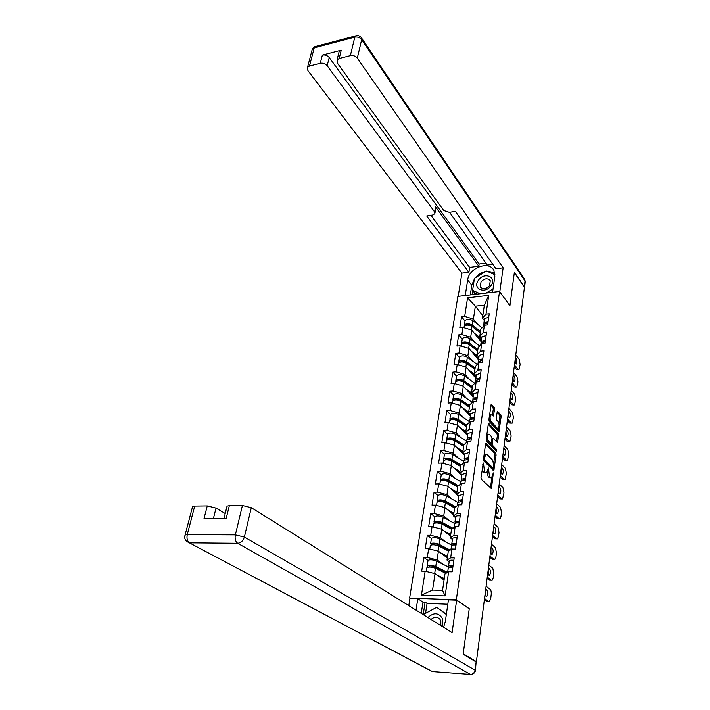 <?xml version="1.0" encoding="UTF-8"?>
<svg xmlns="http://www.w3.org/2000/svg" width="710" height="710" viewBox="0 0 710 710"><rect width="100%" height="100%" fill="white"/><g stroke="black" fill="none" stroke-linecap="round" stroke-linejoin="round"><path stroke-width="1.06" d="M483.403 463.018L480.99 477.457L481.362 479.303L491.444 488.666L493.326 472.904L491.568 477.777L490.379 477.653L489.58 476.872L488.409 468.014L486.634 472.896L484.584 471.981L483.403 463.018M494.559 409.111L494.213 407.3L491.187 404.274L488.897 419.637L489.252 421.465L498.961 431.689L501.145 416.53L500.807 414.746L497.328 411.196L496.219 418.101L496.574 419.903L498.109 421.616C499.352 424.048 499.405 426.293 498.26 428.352L497.24 428.192L491.107 421.483C489.838 419.033 489.785 416.761 490.938 414.675L493.432 416.042L494.559 409.111L493.29 409.182L492.935 407.38L490.894 405.073M476.419 661.64L463.213 653.786L469.257 608.701L456.344 599.808L499.538 291.49L509.895 305.779L514.342 272.622L524.433 287.373L476.419 661.64L475.496 661.578M486.27 443.324L485.56 444.043L483.483 459.228L483.847 461.074L493.814 470.712L496.095 454.977L495.749 453.175L485.809 443.342M496.237 451.187L486.581 441.096L486.217 439.259L488.258 424.34L497.027 433.854L498.296 433.792L488.959 423.657L488.258 424.34M497.027 433.854L497.373 435.638L498.642 435.585L498.296 433.792M498.642 435.585L497.524 442.596L493.379 438.531L492.687 439.224L492.474 445.25L496.423 449.386L496.45 451.178M456.344 599.808L409.626 598.077L457.87 296.398L499.538 291.49M465.041 321.053L461.544 316.74L459.814 327.754L462.973 327.434L471.751 330.097L481.158 341.67M461.544 316.74L464.686 316.403L467.57 297.818L488.728 295.351L486.004 314.122L489.234 313.776L487.628 324.923L484.389 325.251L483.341 332.466L486.59 332.147L484.966 343.498L481.699 343.8L480.634 351.139L483.909 350.846L482.25 362.393L478.966 362.668L477.874 370.141L481.176 369.883L479.49 381.643L476.17 381.882L475.07 389.488L478.398 389.257L476.676 401.23L473.339 401.443L472.212 409.191L475.558 408.987L473.81 421.181L470.446 421.367L469.301 429.257L472.674 429.089L470.89 441.505L467.499 441.655L466.337 449.696L469.736 449.554L467.925 462.21L464.5 462.325L463.319 470.508L466.745 470.41L464.89 483.306L461.447 483.386L460.24 491.728L463.692 491.666L461.811 504.801L458.332 504.846L457.098 513.348L460.586 513.321L458.66 526.713L455.163 526.713L453.903 535.384L457.417 535.402L455.456 549.052L451.924 549.016L450.646 557.856L454.187 557.909L452.181 571.834L448.631 571.754L445.126 595.912L421.456 595.078L425.157 571.213L435.035 573.636L444.07 580.043M428.015 560.456L423.843 557.43L421.696 571.133L425.157 571.213M423.843 557.43L427.287 557.483L428.636 548.759L438.416 551.2L447.318 557.909M431.423 538.428L427.313 535.278L425.21 548.715L428.636 548.759M427.313 535.278L430.73 535.287L432.062 526.722L441.735 529.198L450.495 536.192M434.768 516.818L430.721 513.534L428.654 526.722L432.062 526.722M430.721 513.534L434.112 513.508L435.407 505.103L444.992 507.606L453.619 514.883M438.043 495.607L434.058 492.199L432.035 505.147L435.407 505.103M434.058 492.199L437.422 492.136L438.7 483.892L448.188 486.412L456.681 493.956M441.265 474.786L437.342 471.262L435.345 483.963L438.7 483.892M437.342 471.262L440.679 471.165L441.931 463.071L451.32 465.609L459.698 473.41M444.424 454.347L440.555 450.708L438.602 463.177L441.931 463.071M440.555 450.708L443.874 450.575L445.108 442.632L454.4 445.188L464.677 455.208M447.531 434.271L443.723 430.526L441.798 442.774L445.108 442.632M443.723 430.526L447.007 430.366L448.214 422.556L457.426 425.139L467.553 435.452M450.575 414.56L446.821 410.708L444.939 422.734L448.214 422.556M446.821 410.708L450.087 410.513L451.276 402.845L460.391 405.445L470.375 416.042M453.575 395.195L449.874 391.245L448.019 403.058L451.276 402.845M449.874 391.245L453.113 391.015L454.276 383.489L463.31 386.107L473.144 396.97M456.512 376.167L452.865 372.129L451.045 383.728L454.276 383.489M452.865 372.129L456.086 371.871L457.231 364.478L466.168 367.105L475.877 378.226M459.405 357.476L455.811 353.34L454.027 364.745L457.231 364.478M455.811 353.34L458.997 353.056L460.124 345.788L468.99 348.441L478.558 359.81M462.245 339.105L458.695 334.88L456.947 346.089L460.124 345.788M458.695 334.88L461.873 334.57L462.973 327.434M481.628 338.652L479.774 336.354L480.821 329.192L484.389 325.251M471.751 330.097L470.677 337.232L474.857 342.309M479.774 336.354L483.341 332.466M461.873 334.57L470.677 337.232M478.939 357.157L477.058 354.902L478.123 347.616L481.699 343.8M468.99 348.441L467.89 355.701L472.168 360.715M477.058 354.902L480.634 351.139M458.997 353.056L467.89 355.701M476.206 375.98L474.289 373.779L475.38 366.36L478.966 362.668M466.168 367.105L465.059 374.498L469.443 379.451M474.289 373.779L477.874 370.141M456.086 371.871L465.059 374.498M473.41 395.142L471.476 392.994L472.585 385.441L476.17 381.882M463.31 386.107L462.174 393.633L466.674 398.514M471.476 392.994L475.07 389.488M453.113 391.015L462.174 393.633M470.579 414.658L468.609 412.563L469.736 404.869L473.339 401.443M460.391 405.445L459.237 413.105L463.852 417.933M468.609 412.563L472.212 409.191M450.087 410.513L459.237 413.105M467.686 434.52L465.689 432.479L466.843 424.651L470.446 421.367M457.426 425.139L456.246 432.94L460.994 437.688M465.689 432.479L469.301 429.257M447.007 430.366L456.246 432.94M464.739 454.746L462.716 452.767L463.887 444.788L467.499 441.655M454.4 445.188L453.202 453.131L458.092 457.817M462.716 452.767L466.337 449.696M443.874 450.575L453.202 453.131M461.748 475.354L459.69 473.437L460.879 465.307L464.5 462.325M451.32 465.609L450.104 473.694L455.146 478.309M459.69 473.437L463.319 470.508M440.679 471.165L450.104 473.694M458.695 496.334L456.61 494.488L457.817 486.208L461.447 483.386M448.188 486.412L446.945 494.648L452.155 499.183M456.61 494.488L460.24 491.728M437.422 492.136L446.945 494.648M455.58 517.723L453.468 515.939L454.702 507.508L458.332 504.846M444.992 507.606L443.723 515.992L449.119 520.457M453.468 515.939L457.098 513.348M434.112 513.508L443.723 515.992M452.412 539.511L450.264 537.807L451.524 529.207L455.163 526.713M441.735 529.198L440.448 537.754L446.058 542.129M450.264 537.807L453.903 535.384M430.73 535.287L440.448 537.754M449.181 561.725L446.998 560.083L448.276 551.324L451.924 549.016M438.416 551.2L437.103 559.924L442.951 564.228M446.998 560.083L450.646 557.856M427.287 557.483L437.103 559.924M435.035 573.636L432.559 590.081L442.552 590.4L444.975 573.866L448.631 571.754M442.552 590.4L445.126 595.912M421.456 595.078L432.559 590.081M410.202 598.45L409.626 598.077M484.273 320.467L482.445 318.124L484.344 305.176L475.354 306.179L473.41 319.083L477.502 324.213M482.791 315.746L475.354 306.179L467.57 297.818M482.445 318.124L486.004 314.122M484.344 305.176L488.728 295.351M464.686 316.403L473.41 319.083M482.134 469.132L483.279 472.017L484.584 471.981M485.578 472.922L483.279 472.017M487.042 472.407L488.285 476.907L489.58 476.872M490.548 477.803L488.285 476.907M490.45 488.036L491.853 477.475M493.778 462.876L494.817 455.021L494.462 453.228L485.569 443.998M492.829 470.055L493.059 468.343M484.442 458.571L484.69 459.858L493.361 468.334L493.832 465.938L492.696 460.169L486.98 454.329L485.711 454.187L484.442 458.571L483.572 458.598M493.148 468.343L491.808 468.343L483.474 459.982M485.462 454.196L484.122 454.551M497.373 435.638L496.547 441.895L497.816 441.842M492.012 438.514L491.08 443.43L488.489 441.061C487.184 438.594 487.14 436.295 488.338 434.156L489.403 434.298L491.604 436.632L491.959 438.452M490.832 443.493L491.187 445.303L495.136 449.439L496.423 449.386M495.403 450.317L495.136 449.439M487.903 434.174L486.882 434.378M486.279 438.824L487.193 441.114L488.489 441.061M490.77 443.439L489.403 443.43L487.193 441.114M492.456 415.332L493.29 409.182M490.486 414.702L489.554 414.844M488.941 419.353L489.829 421.554L491.107 421.483M497.461 428.387L495.971 428.263L489.829 421.554M498.953 423.666L499.884 416.601L499.538 414.817L497.035 411.995M497.985 430.988L498.34 428.281M446.714 572.863L434.245 566.669C431.946 565.852 430.224 565.71 429.053 566.252L429.701 567.05M444.708 571.816L446.359 573.068M428.13 567.121L427.18 565.879C429.106 564.991 431.955 565.222 435.745 566.571L447.531 572.384M426.861 567.929L426.914 567.601C428.84 566.713 431.689 566.953 435.478 568.302L445.827 573.378M436.916 574.967L444.291 578.543M444.185 579.298L440.528 577.532M427.979 560.705L428.032 560.367C429.949 559.453 432.798 559.684 436.579 561.051L448.755 567.139M453.042 565.879C450.584 565.604 449.075 565.764 448.507 566.332L449.102 567.645M453.841 560.279C451.391 560.021 449.892 560.181 449.323 560.767L449.27 561.104M450.761 567.485L450.415 566.704L452.962 566.403M485.56 590.409L485.498 595.974M487.797 601.441L486.918 601.405L488.586 601.468L484.522 598.512M484.389 599.568L486.918 601.405M452.785 567.627C450.335 567.352 448.827 567.503 448.258 568.08L448.205 568.408M486.093 586.247L490.122 589.291C491.063 590.276 491.418 592.034 491.205 594.581L490.708 598.539L489.492 601.485L488.586 601.468M485.72 589.202L486.909 590.09C488.107 592.229 488.081 594.341 486.811 596.427L484.903 595.539M442.49 626.61L442.72 618.987C438.86 612.597 433.934 612.118 427.926 617.549M440.848 625.59L440.821 620.895L439.898 619.253C437.174 616.591 434.227 616.67 431.05 619.493M447.815 604.219L427.065 603.402L425.121 602.151L423.213 614.62L436.703 607.307L446.377 614.283M436.703 607.307L446.341 614.505M478.496 280.184C471.981 288.65 484.966 294.614 490.929 285.766C497.417 277.166 484.318 271.442 478.496 280.184M481.034 281.87L480.324 286.858C482.933 289.689 486.004 289.298 489.545 285.686L490.273 280.734C487.663 277.876 484.584 278.258 481.034 281.87M477.084 294.135L474.662 293.026L472.603 290.328L474.44 278.373L486.448 271.016L494.941 274.734M493.051 288.881L486.146 293.07M480.12 293.78L472.603 290.328M443.581 627.285L445.339 621.49L448.436 599.87L456.636 600.172L452.101 632.583L251.305 507.694L244.373 537.062L475.079 670.134L476.126 661.96L463.151 654.247L469.239 608.852L456.636 600.172M416.024 610.147L417.808 598.725L409.936 598.432L408.783 605.639M425.121 602.151L422.991 602.071L417.808 598.725M225.221 513.534L216.035 508.085L213.373 518.673M192.392 507.277L192.596 506.496L194.709 506.07L207.258 505.91L216.035 508.085M226.845 506.94L227.049 506.115L229.348 505.635L242.421 505.476L251.305 507.694M207.258 505.91L203.992 518.717L226.162 518.611L229.348 505.635M476.126 661.96L475.425 670.435M421.243 613.396L422.991 602.071M427.065 603.402L425.547 613.36M465.236 295.529L467.686 279.891C468.955 267.661 489.447 260.233 493.956 270.528L494.826 276.483L492.554 292.316M524.335 288.154L524.299 286.787L514.386 272.294L509.913 305.664L499.716 291.739M499.804 291.73L503.15 267.812L495.935 268.744L455.376 211.358L449.323 212.334L443.688 210.479L337.401 63.146L337.108 59.826L339.149 51.555L341.235 50.188L322.384 55.069C325.136 54.608 327.416 55.424 329.236 57.501L479.135 263.996L485.897 263.09M449.563 212.299L487.317 265.079L492.829 264.351M479.135 263.996L478.797 266.197L469.638 267.404L468.884 272.249L461.908 273.146L307.9 70.583L307.554 67.264L309.48 66.039L320.281 63.288L322.384 55.069M458.198 296.363L461.908 273.146M503.15 267.812L357.316 58.122C355.524 56.001 353.198 55.176 350.358 55.637L339.202 58.477L337.108 59.826M329.236 57.501L327.168 65.728L434.627 211.953L434.893 213.692L432.639 215.023L426.719 215.982L468.884 272.249M327.168 65.728C325.34 63.66 323.041 62.844 320.281 63.288M434.627 211.953L435.541 206.832L478.797 266.197M338.75 53.179L339.149 51.555M435.541 206.832L435.026 212.938M430.926 215.299L469.638 267.404M470.304 294.934L471.786 285.287L467.686 279.891M494.701 272.622L486.918 271.22M485.791 271.415C481.673 272.356 478.185 274.495 475.327 277.823M474.316 279.154L471.786 285.287M472.833 290.621L472.203 294.712M474.369 292.644L474.094 294.49M449.448 550.587L437.608 544.463C435.345 543.62 433.624 543.496 432.47 544.082L432.905 544.774M445.942 548.768L448.818 550.987M431.387 544.898L430.606 543.709C432.523 542.742 435.354 542.946 439.099 544.339L450.211 550.099M430.295 545.75L430.349 545.404C432.266 544.437 435.097 544.641 438.842 546.034L448.64 551.093M440.431 552.717L447.548 556.347M447.424 557.155L443.99 555.406M431.387 538.659L431.44 538.304C433.357 537.31 436.188 537.514 439.916 538.917L452.013 545.28M447.442 526.208L450.548 528.737M452.163 528.764L440.91 522.675C438.673 521.806 436.969 521.69 435.816 522.329L436.073 522.933M434.609 523.11L433.97 521.957C435.887 520.909 438.691 521.096 442.392 522.524L452.927 528.24M433.659 523.989L433.712 523.616C435.629 522.569 438.434 522.764 442.144 524.184L451.516 529.261M443.856 530.894L450.735 534.568M450.61 535.429L447.362 533.689M434.733 517.031L434.795 516.649C436.703 515.584 439.508 515.762 443.191 517.199L454.764 523.554M449.146 504.109L451.773 506.363M437.795 501.73L437.271 500.612C439.179 499.485 441.966 499.654 445.623 501.118L455.651 506.807M436.961 502.627L437.023 502.236C438.931 501.118 441.718 501.287 445.374 502.751L454.631 507.978M447.202 509.46L453.867 513.197M453.734 514.093L450.646 512.371M438.017 495.802L438.079 495.403C439.987 494.258 442.765 494.426 446.412 495.891L457.808 502.431L462.308 501.296M454.888 507.366L444.158 501.287C441.939 500.399 440.253 500.301 439.099 500.985L439.233 501.5M451.001 482.463L453.228 484.46M440.945 480.759L440.511 479.658C442.419 478.46 445.179 478.611 448.791 480.102L458.376 485.773M440.2 481.664L440.262 481.256C442.17 480.066 444.93 480.209 448.551 481.708L457.693 487.096M450.459 488.427L456.938 492.216M456.805 493.157L453.859 491.444M441.238 474.963L441.3 474.546C443.209 473.33 445.96 473.472 449.563 474.972L460.825 481.699M457.781 486.465L447.335 480.297C445.143 479.392 443.475 479.303 442.321 480.031L442.365 480.466M452.98 461.243L454.844 463M443.386 461.083L443.448 460.657C445.347 459.397 448.09 459.521 451.666 461.047L460.692 466.585M453.646 467.775L459.956 471.617M459.814 472.603L456.991 470.899M444.043 460.169L443.697 459.086C445.587 457.817 448.329 457.95 451.906 459.476L461.101 465.13M444.398 454.498L444.469 454.072C446.368 452.785 449.102 452.909 452.669 454.444L463.781 461.349M460.772 466.035L450.459 459.69C448.294 458.766 446.634 458.687 445.481 459.459L445.472 459.823M456.273 543.372C453.841 543.123 452.341 543.301 451.773 543.922L452.27 545.191M457.054 537.887C454.631 537.639 453.131 537.825 452.563 538.455L452.518 538.81M453.903 544.969L453.654 544.286L456.193 543.931M488.276 569.242L488.258 574.665M488.817 565.062L492.784 568.248L493.849 573.52L493.361 577.408L492.199 580.239L489.616 580.168L491.276 580.212L487.273 577.106M487.122 578.242L489.616 580.168M456.024 545.085C453.592 544.836 452.092 545.014 451.524 545.626L451.471 545.981M488.445 567.965L489.616 568.896C490.796 571.017 490.77 573.094 489.554 575.135L487.646 574.186M459.441 521.3C457.027 521.06 455.536 521.273 454.968 521.93L455.385 523.163M460.213 515.922C457.808 515.682 456.317 515.904 455.749 516.569L455.696 516.951M457 522.888L456.841 522.294L459.352 521.894M490.947 548.448L490.974 553.738M493.956 559.365L492.27 559.303L493.911 559.329L489.962 556.081M489.811 557.288L492.27 559.303M459.201 522.986C456.787 522.746 455.296 522.951 454.728 523.607L454.675 523.98M491.48 544.259L495.403 547.579L496.45 552.833L495.971 556.649L494.861 559.373L493.911 559.329M491.116 547.099L492.278 548.076C493.432 550.188 493.415 552.238 492.243 554.217L490.335 553.214M462.547 499.645L458.11 500.355L458.465 501.553M463.302 494.364L458.82 495.491M460.053 501.224L459.956 500.719L462.459 500.266M493.565 528.027L493.627 533.183M496.583 538.872L494.87 538.801L496.503 538.81L492.616 535.429M492.447 536.707L494.87 538.801M494.107 523.811L497.967 527.273L499.006 532.5L498.535 536.254L497.47 538.881L496.503 538.81M493.743 526.607L494.888 527.628C496.015 529.731 496.015 531.746 494.879 533.672L492.98 532.615M465.6 478.398L461.189 479.188L461.482 480.351M466.346 473.215L461.882 474.44M463.053 479.978L465.503 479.055M496.139 507.961L496.237 512.993M499.166 518.744L497.435 518.664L499.059 518.655L495.216 515.149M495.047 516.49L497.435 518.664M465.37 480.022L460.897 481.211M496.68 503.736L500.488 507.313L501.517 512.531L501.056 516.214L500.035 518.744L499.059 518.655M496.325 506.478L497.453 507.535C498.562 509.62 498.571 511.608 497.47 513.49L495.571 512.38M468.591 457.542L464.207 458.403L464.464 459.547M469.319 452.456L464.881 453.77M466.097 458.66L468.493 458.225M498.668 488.231L498.802 493.157M501.704 498.97L499.947 498.873L501.562 498.846L497.772 495.216M497.595 496.618L499.947 498.873M468.36 459.13L463.914 460.417M499.21 483.998L502.964 487.699L503.985 492.9L502.556 498.953L501.562 498.846M498.864 486.696L499.982 487.788C501.065 489.865 501.074 491.826 500.017 493.663L498.118 492.5M463.772 453.796L463.701 454.258M455.057 440.44L456.601 441.957M446.51 440.874L446.581 440.431C448.471 439.099 451.187 439.215 454.728 440.768L463.648 446.448M456.77 447.504L462.92 451.382M463.861 453.885L463.79 454.347M462.769 452.421L460.062 450.717M447.105 439.952L446.812 438.895C448.711 437.555 451.427 437.671 454.959 439.224L463.87 444.913M447.513 434.413L447.575 433.961C449.465 432.612 452.181 432.718 455.705 434.28L466.692 441.363M463.719 445.96L453.521 439.463C451.382 438.523 449.732 438.452 448.587 439.259L448.551 439.543M471.529 437.067L467.18 438.008L467.393 439.117M472.248 432.079L467.837 433.482M468.982 438.771L471.431 437.777M501.153 468.848L501.322 473.65M504.198 479.525L502.423 479.419L504.02 479.383L500.284 475.629M500.097 477.093L502.423 479.419M471.307 438.629L466.887 440.005M501.704 464.606L505.405 468.422L506.407 473.605L505.032 479.507L504.02 479.383M501.358 467.26L502.458 468.378C503.523 470.455 503.541 472.381 502.52 474.173L500.63 472.958M466.727 433.535L466.594 434.476M457.187 420.027L458.465 421.332M449.581 421.03L449.652 420.568C451.533 419.175 454.231 419.273 457.737 420.852L466.541 426.674M459.823 427.58L465.831 431.52M466.816 433.624L466.674 434.564M466.026 432.825L463.071 430.89M450.113 420.107L449.883 419.06C451.773 417.658 454.462 417.755 457.968 419.335L466.763 425.166M450.557 414.684L450.628 414.214C452.518 412.803 455.208 412.892 458.695 414.48L469.55 421.731M466.603 426.248L456.539 419.592C454.418 418.634 452.785 418.58 451.64 419.424L451.587 419.637M474.413 416.974L470.091 417.977L470.268 419.069M475.123 412.066L470.739 413.557M471.822 418.536L474.307 417.711M503.603 449.803L503.789 454.489M506.647 460.417L504.854 460.293L506.443 460.24L502.76 456.379M502.565 457.897L504.854 460.293M474.2 418.51L469.807 419.965M504.144 445.543L507.801 449.465L508.795 454.631L507.455 460.391L506.443 460.24M503.807 448.152L504.89 449.306C505.937 451.365 505.964 453.273 504.979 455.021L503.097 453.752M470.02 415.669L469.896 414.134L466.017 411.418M469.603 413.859L469.425 415.039M459.388 400.014L460.435 401.132M452.589 401.54L452.669 401.061C454.551 399.606 457.222 399.686 460.684 401.292L469.39 407.247M462.813 408.019L468.689 412.004M469.683 413.93L469.514 415.128M453.078 400.609L452.891 399.579C454.782 398.115 457.453 398.195 460.914 399.801L469.603 405.765M453.557 395.301L453.628 394.822C455.509 393.349 458.181 393.42 461.633 395.035L472.31 402.419M469.443 406.892L459.494 400.076C457.391 399.109 455.776 399.055 454.64 399.943L454.595 400.085M477.253 397.236L472.958 398.31L473.1 399.375M477.936 392.417L473.579 393.988M477.076 398.425L476.898 397.982M474.715 398.665L477.138 397.999M505.999 431.068L506.221 435.647M509.052 441.638L507.242 441.496L508.822 441.425L505.183 437.458M504.979 439.029L507.242 441.496M477.031 398.745L472.665 400.289M506.549 426.799L510.153 430.837L511.138 435.984L509.851 441.602L508.822 441.425M506.221 429.364L507.286 430.553C508.316 432.603 508.351 434.484 507.393 436.188L505.511 434.875M472.807 396.588L472.683 395.017L468.902 392.284M472.39 394.742L472.212 395.94M461.82 380.595L462.716 381.589M455.554 382.388L455.625 381.9C457.506 380.382 460.16 380.445 463.586 382.078L472.185 388.157M465.751 388.805L471.502 392.834M472.478 394.822L472.301 396.038M455.997 381.465L455.855 380.436C457.728 378.918 460.382 378.98 463.808 380.613L472.398 386.702M456.503 376.264L456.574 375.767C458.456 374.232 461.101 374.285 464.517 375.927L474.786 383.267M472.23 387.864L462.396 380.915C460.32 379.921 458.713 379.885 457.577 380.808L457.551 380.88M480.031 377.853L475.762 378.989L475.877 380.045M480.714 373.123L476.374 374.773M475.203 382.85L475.549 380.462L479.818 379.335L479.552 378.625M477.493 379.397L479.916 378.643M508.369 412.652L508.608 417.125M511.422 423.169L509.594 423.009L511.156 422.929L507.57 418.847M507.357 420.48L509.594 423.009M475.549 380.462L475.478 380.959M508.91 408.374L512.469 412.51L513.445 417.64L512.194 423.124L511.156 422.929M508.591 410.895L509.647 412.12C510.65 414.161 510.694 416.016 509.762 417.675L507.898 416.308M475.54 377.853L475.416 376.238L471.733 373.487M475.132 375.954L474.954 377.179M464.34 361.612L465.112 362.508M458.465 363.573L458.536 363.067C460.408 361.496 463.044 361.541 466.434 363.2L474.937 369.404M468.627 369.919L474.857 374.427M475.221 376.034L475.034 377.267M458.873 362.65L458.758 361.639C460.63 360.059 463.266 360.103 466.656 361.763L475.141 367.975M459.397 357.556L459.468 357.05C461.34 355.453 463.967 355.497 467.349 357.165L477.235 364.443M474.963 369.164L465.254 362.082C463.195 361.07 461.606 361.044 460.471 362.002L460.471 362.002M482.764 358.816L478.522 360.014L478.62 361.053M483.43 354.166L479.197 355.382L479.126 355.896M482.409 360.254L482.179 359.615M480.262 360.343L482.649 359.624M510.685 394.538L510.952 398.905M513.747 405.002L511.901 404.833L513.454 404.736L509.913 400.555M509.7 402.242L511.901 404.833M482.56 360.263L478.238 361.967M511.235 390.26L514.75 394.494L515.708 399.606L514.501 404.957L513.454 404.736M510.916 392.736L511.963 393.988C512.948 396.02 512.993 397.848 512.096 399.473L510.241 398.061M478.229 359.429L478.105 357.787L474.511 355.009M477.83 357.494L477.644 358.727M466.869 343.01L467.535 343.809M461.322 345.087L461.402 344.572C463.266 342.939 465.875 342.974 469.23 344.652L477.635 350.971M471.449 351.361L478.504 356.633M477.91 357.574L477.723 358.825M461.704 344.164L461.615 343.161C463.488 341.528 466.097 341.554 469.452 343.241L477.839 349.56M462.237 339.176L462.316 338.652C464.18 337.002 466.781 337.028 470.127 338.714L479.676 345.956M477.661 350.793L468.059 343.569C466.115 342.575 464.544 342.539 463.346 343.454M485.454 340.108L481.238 341.368L481.309 342.389M486.101 335.546L481.895 336.815L481.824 337.339M484.966 341.519L484.761 340.942M483.031 341.581L485.329 340.942M512.975 376.726L513.259 380.995M516.037 387.136L514.173 386.95L515.717 386.843L512.221 382.566M511.999 384.296L514.173 386.95M485.249 341.537L481.034 342.788L480.954 343.312M513.525 372.439L516.995 376.77L517.936 381.856L516.773 387.092L515.717 386.843M513.215 374.871L514.235 376.149C515.203 378.173 515.256 379.983 514.395 381.572L512.54 380.107M480.874 341.315L480.75 339.646L477.244 336.851M480.475 339.344L480.288 340.605M469.399 324.745L469.976 325.464M464.127 326.919L464.216 326.387C466.071 324.71 468.662 324.719 471.981 326.423L480.288 332.848M474.218 333.132L481.611 338.803M480.555 339.424L480.377 340.702M464.491 325.996L464.429 325.002C466.284 323.316 468.875 323.334 472.194 325.038L480.492 331.472M465.032 321.106L465.112 320.565C466.967 318.87 469.559 318.879 472.869 320.592L482.09 327.798M480.306 332.733L470.81 325.384C468.973 324.399 467.437 324.346 466.186 325.224M488.089 321.728L483.9 323.041L483.954 324.053M488.728 317.246L484.557 318.568L484.477 319.109M487.477 323.103L487.309 322.589M485.702 323.227L487.965 322.589M515.22 359.198L515.522 363.369M518.291 369.564L516.41 369.36L517.945 369.244L514.493 364.869M514.271 366.653L516.41 369.36M487.885 323.13L483.696 324.443L483.616 324.976M515.771 354.911L519.196 359.331L520.128 364.408L519.001 369.511L517.945 369.244M515.469 357.308L516.481 358.612L516.649 363.964L514.803 362.455M482.543 466.124L483.412 466.097M484.087 472.807L485.4 472.771M487.814 469.31L488.666 469.283M487.539 471.085L488.427 471.058M489.075 477.688L490.379 477.653M492.74 474.182L493.574 474.165M490.477 487.868L491.781 487.841M482.782 464.331L483.652 464.304M494.462 453.228L495.749 453.175M494.817 455.021L496.095 454.977M492.846 469.958L494.133 469.913M483.466 459.903L484.69 459.858M491.808 468.343L493.104 468.307M483.829 456.725L484.69 456.699M488.48 423.684L488.959 423.657M491.844 439.268L492.687 439.224M490.965 443.493L492.128 443.439M491.187 445.303L492.474 445.25M489.403 443.43L490.69 443.377M492.509 415.394L493.725 415.323M495.971 428.263L497.24 428.192M497.248 411.294L497.719 411.267M499.538 414.817L500.807 414.746M499.884 416.601L501.145 416.53M498.012 431.014L499.254 430.961M491.107 404.372L491.595 404.336M492.935 407.38L494.213 407.3M429.417 566.039L429.301 566.766M435.478 568.302L434.689 573.547M436.579 561.051L435.745 566.571M486.909 590.09L485.604 590.054M194.709 506.07L187.245 534.666L185.132 535.029C184.218 537.621 184.795 539.778 186.845 541.508L432.434 671.562L470.384 674.394L237.646 543.274L189.57 542.83C187.298 541.206 186.526 538.491 187.245 534.666L235.365 534.878L242.421 505.476M192.596 506.496L184.902 535.677M235.365 534.878C234.69 538.81 235.445 541.606 237.646 543.274C240.921 542.919 243.166 540.851 244.373 537.062L235.365 534.878M471.422 674.322C473.57 673.976 474.892 672.743 475.407 670.622L475.079 670.134C474.475 672.876 472.913 674.296 470.384 674.394L471.254 674.349M432.434 671.562L433.171 671.616M341.235 50.188L339.202 58.477M350.358 55.637L354.796 37.142L314.228 47.845L309.48 66.039M524.299 286.787L525.045 280.974L361.674 39.636L357.316 58.122M354.796 37.142C357.618 36.663 359.908 37.488 361.674 39.636L361.585 37.967C359.97 35.766 357.884 35.101 355.32 35.97L354.796 37.142M311.903 50.65L312.302 49.096L314.228 47.845L314.787 46.682L316.252 46.292M356.722 35.598L314.787 46.682L312.302 49.096L307.554 67.264M361.124 37.337L524.823 279.509L525.231 282.065L524.539 287.426M524.486 279.012L525.293 281.666M432.825 543.851L432.709 544.632M438.842 546.034L438.079 551.12M439.916 538.917L439.099 544.339M436.171 522.081L436.046 522.906M442.144 524.184L441.398 529.11M443.191 517.199L442.392 522.524M439.454 500.719L439.339 501.491M445.374 502.751L444.655 507.517M446.412 495.891L445.623 501.118M442.676 479.747L442.57 480.448M448.551 481.708L447.85 486.323M449.563 474.972L448.791 480.102M445.844 459.157L445.747 459.796M451.666 461.047L450.992 465.52M452.669 454.444L451.906 459.476M489.616 568.896L488.329 568.87M492.278 548.076L490.992 548.067M459.965 501.074L460.036 500.621M494.888 527.628L493.619 527.628M463.026 479.916L463.097 479.445M497.453 507.535L496.192 507.543M499.982 487.788L498.722 487.814M448.951 438.949L448.862 439.517M454.728 440.768L454.072 445.099M455.705 434.28L454.959 439.224M502.458 468.378L501.216 468.422M451.995 419.095L451.924 419.601M457.737 420.852L457.098 425.05M458.695 414.48L457.968 419.335M504.89 449.306L503.656 449.359M460.684 401.292L460.071 405.357M461.633 395.035L460.914 399.801M507.286 430.553L506.061 430.615M463.586 382.078L462.991 386.018M464.517 375.927L463.808 380.613M509.647 412.12L508.422 412.182M466.434 363.2L465.858 367.017M467.349 357.165L466.656 361.763M511.963 393.988L510.747 394.068M469.23 344.652L468.68 348.344M470.127 338.714L469.452 343.241M514.235 376.149L513.037 376.238M471.981 326.423L471.449 329.999M472.869 320.592L472.194 325.038M516.481 358.612L515.283 358.71M484.406 454.24L485.711 454.187M491.95 438.523L492.988 438.478M487.042 434.218L488.338 434.156M489.651 414.746L490.938 414.675M426.914 567.601L426.311 571.497M428.032 560.367L427.18 565.879M448.507 566.332L449.323 560.767M447.637 572.322L448.258 568.08M486.811 596.427L486.084 596.4M480.954 287.692L480.324 286.858M189.33 542.822L430.136 670.426M227.049 506.115L223.961 518.62M430.349 545.404L429.781 549.043M431.44 538.304L430.606 543.709M433.712 523.616L433.189 527.015M434.795 516.649L433.97 521.957M437.023 502.236L436.535 505.396M438.079 495.403L437.271 500.612M440.262 481.256L439.809 484.184M441.3 474.546L440.511 479.658M443.448 460.657L443.031 463.364M444.469 454.072L443.697 459.086M451.773 543.922L452.563 538.455M450.939 549.638L451.524 545.626M489.554 575.135L488.835 575.118M454.968 521.93L455.749 516.569M454.178 527.388L454.728 523.607M492.243 554.217L491.533 554.208M458.11 500.355L458.873 495.101M457.355 505.564L457.87 502.005M494.879 533.672L494.187 533.672M461.189 479.188L461.944 474.023M460.471 484.149L460.95 480.803M497.47 513.49L496.796 513.499M464.207 458.403L464.952 453.335M463.523 463.133L463.976 459.991M500.017 493.663L499.352 493.672M446.581 440.431L446.191 442.925M447.575 433.961L446.812 438.895M467.18 438.008L467.899 433.029M466.523 442.507L466.949 439.561M502.52 474.173L501.872 474.191M449.652 420.568L449.297 422.858M450.628 414.214L449.883 419.06M470.091 417.977L470.801 413.087M469.47 422.255L469.869 419.503M504.979 455.021L504.348 455.039M452.669 401.061L452.341 403.156M470.304 414.88L470.233 415.368M453.628 394.822L452.891 399.579M472.958 398.31L473.65 393.509M472.363 402.375L472.736 399.81M507.393 436.188L506.771 436.215M455.625 381.9L455.332 383.799M473.082 395.789L473.011 396.295M456.574 375.767L455.855 380.436M475.762 378.989L476.445 374.276M509.762 417.675L509.168 417.711M458.536 363.067L458.278 364.78M475.815 377.028L475.735 377.551M459.468 357.05L458.758 361.639M478.522 360.014L479.197 355.382M477.99 363.671L478.318 361.461M512.096 399.473L511.511 399.508M461.402 344.572L461.163 346.098M478.496 358.586L478.416 359.127M462.316 338.652L461.615 343.161M481.238 341.368L481.895 336.815M480.732 344.829L481.034 342.788M514.395 381.572L513.827 381.607M464.216 326.387L464.003 327.745M481.131 340.463L481.052 341.022M465.112 320.565L464.429 325.002M483.9 323.041L484.557 318.568M483.421 326.316L483.696 324.443M516.649 363.964L516.099 364.008"/></g></svg>
